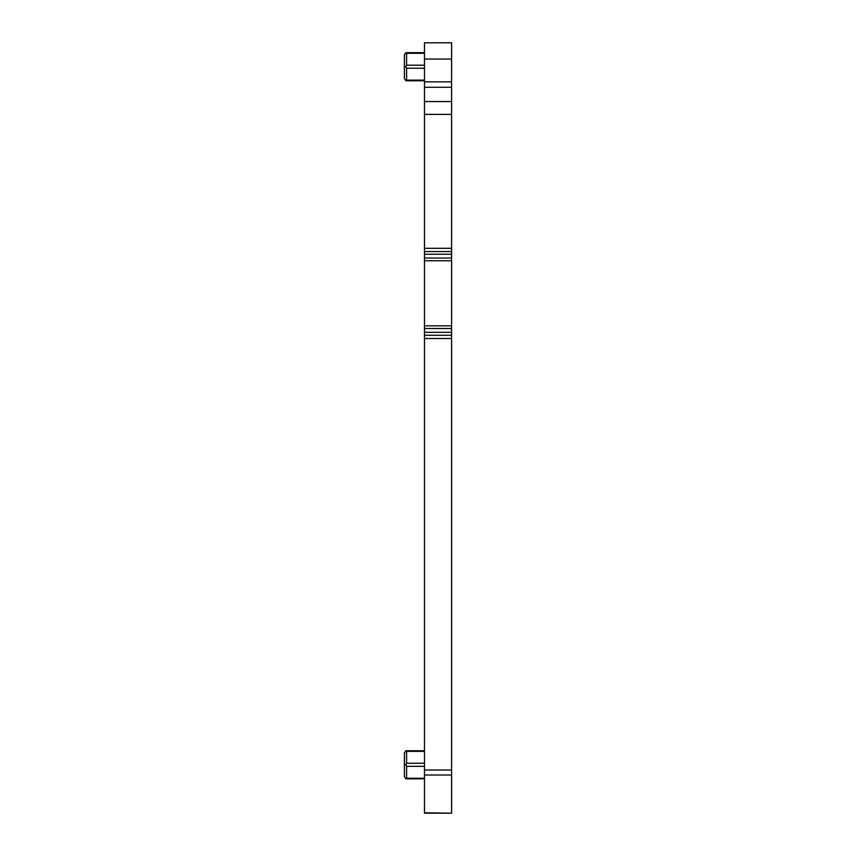 <?xml version="1.0" encoding="UTF-8"?>
<svg xmlns="http://www.w3.org/2000/svg" width="856" height="856" viewBox="0 0 856 856"><rect width="100%" height="100%" fill="white"/><g stroke="black" fill="none" stroke-linecap="round" stroke-linejoin="round"><path stroke-width="1.28" d="M451.583 59.064L424.48 59.064L424.48 42.8L451.583 42.8L451.583 335.274L424.48 335.274L424.48 813.2L451.583 813.2L424.48 812.783M451.583 812.783L451.583 335.274M451.583 258.031L424.48 258.031L424.48 335.274M451.583 254.243L424.48 254.243L424.48 258.031M451.583 251.557L424.48 251.557L424.48 254.243M424.48 251.557L424.48 87.258L451.583 87.258L424.48 87.258L424.48 59.064M451.583 332.31L424.48 332.31M451.583 328.511L424.48 328.511M424.48 778.222L406.589 778.222L405.947 778.853L406.589 778.222L406.589 766.334L405.947 764.804L406.589 763.263L406.589 751.386L405.947 750.744L406.589 751.386L424.48 751.386M405.947 764.804L404.417 764.804L404.417 752.916L405.947 750.744L424.48 750.744M424.48 778.853L405.947 778.853L404.417 776.681L404.417 764.804M424.48 80.132L406.589 80.132L405.947 80.764L406.589 80.132L406.589 68.245L405.947 66.715L406.589 65.184L406.589 53.297L405.947 52.665L406.589 53.297L424.48 53.297M405.947 66.715L404.417 66.715L404.417 54.827L405.947 52.665L424.48 52.665M424.48 80.764L405.947 80.764L404.417 78.602L404.417 66.715M451.583 248.315L424.48 248.315M451.583 114.383L424.48 114.383M451.583 101.554L424.48 101.554M451.583 81.834L424.48 81.834M451.583 775.012L424.48 775.012M451.583 770.004L424.48 770.004M451.583 338.516L424.48 338.516M451.583 325.804L424.48 325.804M451.583 260.748L424.48 260.748M406.589 766.334L424.48 766.334M406.589 763.263L424.48 763.263M406.589 68.245L424.48 68.245M406.589 65.184L424.48 65.184M451.583 813.2L424.48 813.2"/></g></svg>
